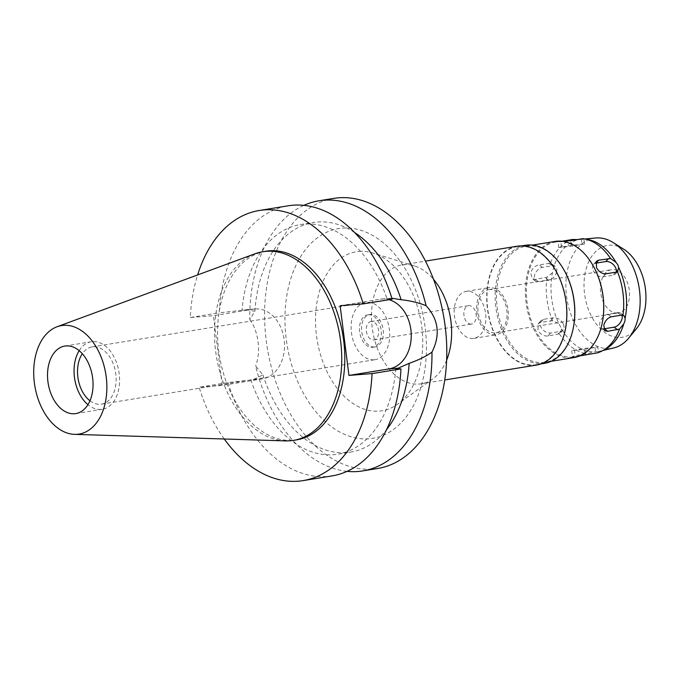 <?xml version="1.0" encoding="UTF-8"?>
<svg xmlns="http://www.w3.org/2000/svg" width="679" height="679" viewBox="0 0 679 679"><rect width="100%" height="100%" fill="white"/><g stroke="black" fill="none" stroke-linecap="round" stroke-linejoin="round"><path stroke-width="0.51" stroke-dasharray="3.4 2.55" d="M79.163 350.67A34.205 22.399 80.8 0 1 91.342 341.749A34.205 22.399 80.8 0 1 92.539 341.605A34.205 22.399 80.8 0 1 119.071 372.839A34.205 22.399 80.8 0 1 102.317 409.276A34.205 22.399 80.8 0 1 101.112 409.429A34.205 22.399 80.8 0 1 87.947 404.676M89.968 400.78A29.01 18.995 -99.2 0 0 100.458 404.268A29.01 18.995 -99.2 0 0 101.477 404.149A29.01 18.995 -99.2 0 0 115.693 373.246A29.01 18.995 -99.2 0 0 93.193 346.765A29.01 18.995 -99.2 0 0 92.174 346.884A29.01 18.995 -99.2 0 0 82.32 353.725M374.036 359.811A29.01 18.995 80.8 0 1 351.535 333.33A29.01 18.995 80.8 0 1 365.752 302.427A29.01 18.995 80.8 0 1 366.77 302.299A29.01 18.995 80.8 0 1 389.262 328.789A29.01 18.995 80.8 0 1 375.054 359.683A29.01 18.995 80.8 0 1 374.036 359.811M368.349 314.776A16.415 10.754 -99.2 0 0 367.763 314.852A16.415 10.754 -99.2 0 0 359.726 332.345A16.415 10.754 -99.2 0 0 372.457 347.334A16.415 10.754 -99.2 0 0 373.034 347.266A16.415 10.754 -99.2 0 0 381.08 329.773A16.415 10.754 -99.2 0 0 368.349 314.776M374.502 347.003A16.415 10.754 80.8 0 1 361.763 332.006A16.415 10.754 80.8 0 1 369.809 314.521A16.415 10.754 80.8 0 1 370.386 314.445A16.415 10.754 80.8 0 1 383.117 329.442A16.415 10.754 80.8 0 1 375.08 346.927A16.415 10.754 80.8 0 1 374.502 347.003M371.277 321.498A9.302 6.094 -99.2 0 0 370.946 321.54A9.302 6.094 -99.2 0 0 366.388 331.454A9.302 6.094 -99.2 0 0 373.611 339.95A9.302 6.094 -99.2 0 0 373.934 339.907A9.302 6.094 -99.2 0 0 378.492 329.994A9.302 6.094 -99.2 0 0 371.277 321.498M471.201 324.087A9.302 6.094 80.8 0 1 463.978 315.591A9.302 6.094 80.8 0 1 468.535 305.677A9.302 6.094 80.8 0 1 468.866 305.643A9.302 6.094 80.8 0 1 476.081 314.139A9.302 6.094 80.8 0 1 471.523 324.044A9.302 6.094 80.8 0 1 471.201 324.087M467.05 291.266A23.807 15.592 -99.2 0 0 466.21 291.367A23.807 15.592 -99.2 0 0 454.548 316.728A23.807 15.592 -99.2 0 0 473.017 338.465A23.807 15.592 -99.2 0 0 473.849 338.363A23.807 15.592 -99.2 0 0 485.519 313.002A23.807 15.592 -99.2 0 0 467.05 291.266M495.466 334.815A23.807 15.592 80.8 0 1 477.006 313.078A23.807 15.592 80.8 0 1 488.668 287.718A23.807 15.592 80.8 0 1 489.508 287.616A23.807 15.592 80.8 0 1 507.977 309.352A23.807 15.592 80.8 0 1 496.307 334.713A23.807 15.592 80.8 0 1 495.466 334.815M489.746 289.517A21.889 14.335 -99.2 0 0 488.973 289.602A21.889 14.335 -99.2 0 0 478.254 312.926A21.889 14.335 -99.2 0 0 495.229 332.914A21.889 14.335 -99.2 0 0 496.001 332.82A21.889 14.335 -99.2 0 0 506.729 309.497A21.889 14.335 -99.2 0 0 489.746 289.517M617.729 313.011A21.889 14.335 80.8 0 1 600.745 293.022A21.889 14.335 80.8 0 1 611.473 269.699A21.889 14.335 80.8 0 1 612.246 269.605A21.889 14.335 80.8 0 1 629.221 289.594A21.889 14.335 80.8 0 1 618.501 312.917A21.889 14.335 80.8 0 1 617.729 313.011M623.56 249.1A46.52 30.462 -99.2 0 0 609.156 245.195A46.52 30.462 -99.2 0 0 584.56 293.701A46.52 30.462 -99.2 0 0 620.81 337.421A46.52 30.462 -99.2 0 0 636.486 328.628M595.398 238.015A55.78 36.522 -99.2 0 0 566.6 296.604A55.78 36.522 -99.2 0 0 610.005 348.548A55.78 36.522 80.8 0 0 613.595 347.988M606.16 348.7A56.781 37.175 80.8 0 1 599.549 351.281A56.781 37.175 80.8 0 1 597.961 351.603L598.403 351.849L597.792 346.994L584.279 348.446L571.701 350.644L585.213 349.193L597.792 346.994M579.891 355.864L574.493 356.713L572.439 356.5L575.181 355.567L587.072 353.708L593.811 351.926L597.961 351.603L597.308 352.902M582.879 238.66L583.762 239.203L581.818 239.263L584.865 238.983M584.772 243.914L572.193 246.112L558.681 247.563L571.26 245.365L584.772 243.914L583.762 239.203A56.781 37.175 80.8 0 1 588.447 239.662M603.648 328.848A8.207 5.194 -54.4 0 1 601.255 328.195A8.207 5.194 -54.4 0 1 599.913 322.525A8.207 5.194 -54.4 0 1 607.832 314.267L617.635 312.671A8.207 5.194 -54.4 0 1 620.623 313.265A8.207 5.194 -54.4 0 1 621.947 315.124M602.248 322.983A58.148 38.075 80.8 0 1 574.4 356.815A58.148 38.075 80.8 0 1 572.355 357.061A58.148 38.075 80.8 0 1 527.252 303.971A58.148 38.075 80.8 0 1 555.736 242.021A58.148 38.075 80.8 0 1 557.79 241.775A58.148 38.075 80.8 0 1 592.869 265.294M582.158 239.237L579.611 239.526A56.781 37.175 -99.2 0 0 553.818 267.187L552.434 272.797A56.781 37.175 -99.2 0 0 558.842 323.552L561.609 328.831A56.781 37.175 -99.2 0 0 593.811 351.926M579.611 239.526L577.557 239.602M616.303 272.084A8.207 5.534 -137 0 1 615.335 273.993A8.207 5.534 -137 0 1 612.899 275.233L603.105 276.82A8.207 5.534 -137 0 1 593.404 270.98A8.207 5.534 -137 0 1 593.522 264.386A8.207 5.534 -137 0 1 595.508 263.24M558.681 247.563L558.35 241.597L555.736 242.021M561.457 246.961L560.761 241.435L559.929 241.427M572.635 239.466A58.148 38.075 -99.2 0 0 550.44 263.274L551.934 264.004L553.818 267.187M552.434 272.797L547.019 277.117L535.332 279.366L532.243 278.713L530.639 272.839C532.2 268.468 534.967 265.803 538.922 264.852L550.44 263.274M547.019 277.117A58.148 38.075 -99.2 0 0 552.536 320.794L558.842 323.552M561.609 328.831L560.26 333.058L559.36 333.839L547.911 336.012C543.887 336.317 540.56 334.475 537.921 330.486L538.269 323.645L540.764 322.338L552.536 320.794M559.36 333.839A58.148 38.075 -99.2 0 0 587.072 353.708M555.116 241.427A58.835 38.525 -99.2 0 0 526.293 304.107A58.835 38.525 -99.2 0 0 571.922 357.825A58.835 38.525 -99.2 0 0 573.993 357.578M573.322 327.864A58.835 38.525 80.8 0 1 545.11 362.272A58.835 38.525 80.8 0 1 543.039 362.518A58.835 38.525 80.8 0 1 497.401 308.801A58.835 38.525 80.8 0 1 526.233 246.121A58.835 38.525 80.8 0 1 528.304 245.874A58.835 38.525 80.8 0 1 563.893 269.826M525.359 245.297A59.794 39.153 -99.2 0 0 496.069 308.996A59.794 39.153 -99.2 0 0 542.445 363.588A59.794 39.153 -99.2 0 0 544.55 363.333M519.299 246.367A59.794 39.153 80.8 0 1 565.675 300.958A59.794 39.153 80.8 0 1 536.376 364.657A59.794 39.153 80.8 0 1 534.28 364.912A59.794 39.153 80.8 0 1 487.904 310.32A59.794 39.153 80.8 0 1 517.194 246.621A59.794 39.153 80.8 0 1 519.299 246.367M517.135 246.214A60.202 39.416 -99.2 0 0 487.632 310.354A60.202 39.416 -99.2 0 0 534.331 365.319A60.202 39.416 -99.2 0 0 536.444 365.064M446.646 360.133A60.202 39.416 80.8 0 1 432.786 378.907A60.202 39.416 80.8 0 1 421.201 383.796A60.202 39.416 80.8 0 1 419.087 384.051A60.202 39.416 80.8 0 1 372.389 329.086A60.202 39.416 80.8 0 1 401.892 264.946A60.202 39.416 80.8 0 1 404.005 264.691A60.202 39.416 80.8 0 1 414.419 265.913A60.202 39.416 80.8 0 1 433.508 279.332M359.047 251.425A80.538 52.733 80.8 0 1 372.983 253.055A80.538 52.733 80.8 0 1 421.184 322.805A80.538 52.733 80.8 0 1 397.554 404.226A80.538 52.733 80.8 0 1 379.221 411.101A80.538 52.733 -99.2 0 1 316.465 335.409A80.538 52.733 -99.2 0 1 359.047 251.425M369.011 438.778A106.255 69.572 80.8 0 1 286.207 338.914A106.255 69.572 80.8 0 1 342.394 228.11A106.255 69.572 80.8 0 1 425.19 327.974A106.255 69.572 80.8 0 1 369.011 438.778M333.754 198.395A136.827 89.586 -99.2 0 0 266.711 344.16A136.827 89.586 -99.2 0 0 372.839 469.079A136.827 89.586 -99.2 0 0 377.651 468.502M391.868 298.225L387.038 298.853A116.304 76.15 80.8 0 0 304.37 224.129A116.304 76.15 80.8 0 0 300.279 224.622A116.304 76.15 80.8 0 0 242.038 310.269L246.027 309.692L254.905 311.245L249.779 319.588A136.827 89.586 80.8 0 1 303.869 205.364M347.096 471.345A136.827 89.586 80.8 0 1 255.643 366.006L262.943 374.859L253.208 379.603L250.84 379.985A116.304 76.15 80.8 0 0 333.499 454.709A116.304 76.15 80.8 0 0 337.59 454.217L350.687 452.087A116.304 76.15 -99.2 0 0 386.546 429.637M249.779 319.588C254.192 325.674 256.951 333.083 258.054 341.817C259.157 350.568 258.359 358.631 255.643 366.006M250.84 379.985L228.025 382.523L199.108 387.225L222.237 385.4L262.349 378.882A35.164 26.54 85.5 0 0 284.178 339.763A35.164 26.54 85.5 0 0 255.185 308.97A35.164 26.54 85.5 0 0 253.547 309.166L213.427 315.684L190.298 317.509A136.827 89.586 80.8 0 1 197.606 274.944M354.497 232.43A116.304 76.15 -99.2 0 0 317.466 222.008A116.304 76.15 -99.2 0 0 313.375 222.5A116.304 76.15 -99.2 0 0 254.905 311.245M340.137 305.711L380.248 299.193A35.164 26.54 -94.5 0 1 381.895 298.989A35.164 26.54 -94.5 0 1 389.033 299.702M262.943 374.859A116.304 76.15 -99.2 0 0 346.596 452.579A116.304 76.15 -99.2 0 0 350.687 452.087M395.84 368.57A116.304 76.15 80.8 0 1 337.59 454.217M222.237 385.4L213.427 315.684M224.265 438.999A136.827 89.586 80.8 0 1 199.108 387.225M265.854 251.222A95.569 62.578 -99.2 0 0 219.028 353.038A95.569 62.578 -99.2 0 0 293.15 440.298A95.569 62.578 -99.2 0 0 296.511 439.89M392.173 299.193L387.038 298.853M242.038 310.269L219.215 312.807A136.827 89.586 -99.2 0 1 288.151 205.805M190.298 317.509L219.215 312.807M228.025 382.523A136.827 89.586 -99.2 0 0 327.236 476.488A136.827 89.586 -99.2 0 0 332.048 475.911M285.528 440.9A95.569 62.578 80.8 0 1 216.355 356.093A95.569 62.578 80.8 0 1 255.109 253.742M563.069 323.577A8.207 5.534 43 0 0 553.368 317.738L543.573 319.325A8.207 5.534 43 0 0 541.138 320.564A8.207 5.534 43 0 0 541.019 327.159A8.207 5.534 43 0 0 550.72 332.999L560.523 331.411A8.207 5.534 43 0 0 562.95 330.172A8.207 5.534 43 0 0 563.069 323.577M556.559 272.033A8.207 5.194 125.6 0 0 555.218 266.363A8.207 5.194 125.6 0 0 552.231 265.769L542.428 267.365A8.207 5.194 125.6 0 0 534.509 275.623A8.207 5.194 125.6 0 0 535.85 281.293A8.207 5.194 125.6 0 0 538.837 281.887L548.64 280.291A8.207 5.194 125.6 0 0 556.559 272.033M617.635 312.671L621.141 315.192M611.338 316.779L607.832 314.267M584.975 353.971L584.279 348.446M595.016 347.597L595.712 353.122M581.3 238.991L581.996 244.516M571.26 245.365L570.666 240.706M615.709 272.22L612.899 275.233M603.105 276.82L605.914 273.807M572.193 246.112L571.497 240.587M244.398 309.887L253.547 309.166M262.349 378.882L253.208 379.603M380.248 299.193L389.398 298.471M585.918 354.718L585.213 349.193M574.476 350.041L575.181 355.567M550.559 320.751L553.368 317.738M560.523 331.411L557.714 334.416M548.717 263.257L552.231 265.769M548.64 280.291L545.135 277.779M542.428 267.365L538.922 264.852M535.332 279.366L538.837 281.887M543.573 319.325L540.764 322.338M547.911 336.012L550.72 332.999M64.794 346.069L91.342 341.749M75.768 413.596L102.317 409.276M92.174 346.884L365.752 302.427M101.477 404.149L375.054 359.683M367.763 314.852L369.809 314.521M373.034 347.266L375.08 346.927M370.946 321.54L468.535 305.677M373.934 339.907L471.523 324.044M466.21 291.367L488.668 287.718M473.849 338.363L496.307 334.713M488.973 289.602L611.473 269.699M496.001 332.82L618.501 312.917M602.986 350.474L599.549 351.281M620.623 313.265L623.908 315.616M574.4 356.815L577.006 356.39M601.255 328.195L604.896 330.809M615.335 273.993L618.026 271.108M593.522 264.386L596.425 261.279M545.11 362.272L551.28 361.27M526.233 246.121L532.404 245.119M536.376 364.657L540.917 363.919M517.194 246.621L521.735 245.883M401.892 264.946L425.453 261.118M421.201 383.796L444.762 379.96M414.419 265.913L372.983 253.055M432.786 378.907L397.554 404.226M255.185 308.97L246.027 309.692M381.895 298.989L391.053 298.268M300.279 224.622L313.375 222.5M571.701 350.644L572.439 356.483M562.95 330.172L560.26 333.058M555.218 266.363L551.934 264.004M535.85 281.293L532.209 278.687M541.138 320.564L538.243 323.671"/><path stroke-width="1.02" d="M65.999 345.925A34.205 22.399 -99.2 0 0 64.794 346.069A34.205 22.399 -99.2 0 0 48.039 382.506A34.205 22.399 -99.2 0 0 74.571 413.74A34.205 22.399 -99.2 0 0 75.768 413.596A34.205 22.399 -99.2 0 0 92.531 377.151A34.205 22.399 -99.2 0 0 65.999 345.925M87.947 404.676A34.205 22.399 80.8 0 1 79.163 350.67M82.32 353.725A29.01 18.995 -99.2 0 0 89.968 400.78M628.796 337.998L636.486 328.628A46.52 30.462 -99.2 0 0 623.56 249.1L613.298 242.641A55.78 36.522 80.8 0 1 628.796 337.998A55.78 36.522 80.8 0 1 613.595 347.988L602.986 350.474M613.298 242.641A55.78 36.522 80.8 0 0 596.035 237.956A55.78 36.522 -99.2 0 0 595.712 237.981A55.78 36.522 -99.2 0 0 595.398 238.015M623.755 323.942A56.781 37.175 80.8 0 1 606.16 348.7L602.774 350.593A58.148 38.075 -99.2 0 0 619.503 329.094L623.755 323.942L624.952 321.082L625.138 318.332L623.908 315.616L621.141 315.192L611.338 316.779C607.646 317.899 605.125 320.734 603.784 325.3L604.862 330.783L607.756 331.301L619.503 329.094M610.591 258.538A58.148 38.075 -99.2 0 0 584.619 238.94L588.447 239.662A56.781 37.175 80.8 0 1 615.963 262.298L610.591 258.538L598.759 260.142L596.4 261.305L596.51 267.653C598.937 271.846 602.069 273.9 605.914 273.807L615.709 272.22L618.026 271.108M622.932 315.251A58.148 38.075 -99.2 0 0 617.415 271.575L618.73 267.577L617.848 264.827L615.963 262.298M618.73 267.577A56.781 37.175 80.8 0 1 625.138 318.332M621.947 315.124A8.207 5.194 -54.4 0 1 621.964 318.935A8.207 5.194 -54.4 0 1 614.045 327.193L604.242 328.789A8.207 5.194 -54.4 0 1 603.648 328.848M584.619 238.94A58.148 38.075 -99.2 0 0 582.879 238.66L571.497 240.587L562.271 241.283M592.869 265.294A58.148 38.075 80.8 0 1 592.962 265.447A58.148 38.075 80.8 0 1 602.281 322.805A58.148 38.075 80.8 0 1 602.248 322.983M602.774 350.593A58.148 38.075 -99.2 0 1 597.308 352.902L579.891 355.864M577.557 239.602L572.635 239.466L561.915 241.24M595.508 263.24A8.207 5.534 -137 0 1 595.958 263.146L605.753 261.559A8.207 5.534 -137 0 1 615.454 267.399A8.207 5.534 -137 0 1 616.303 272.084M551.28 361.27L573.993 357.578A58.835 38.525 -99.2 0 0 602.214 323.162A58.835 38.525 -99.2 0 0 592.775 265.133A58.835 38.525 -99.2 0 0 557.187 241.181A58.835 38.525 -99.2 0 0 555.116 241.427L532.404 245.119M563.638 269.385L563.893 269.826A58.835 38.525 80.8 0 1 573.322 327.864L573.22 328.364A59.794 39.153 -99.2 0 0 563.638 269.385A59.794 39.153 -99.2 0 0 527.464 245.043A59.794 39.153 -99.2 0 0 525.359 245.297L521.735 245.883M540.917 363.919L544.55 363.333A59.794 39.153 -99.2 0 0 573.22 328.364M444.762 379.96L536.444 365.064A60.202 39.416 -99.2 0 0 565.938 300.924A60.202 39.416 -99.2 0 0 519.248 245.959A60.202 39.416 -99.2 0 0 517.135 246.214L425.453 261.118M433.508 279.332A60.202 39.416 80.8 0 1 446.646 360.133M197.606 274.944A136.827 89.586 80.8 0 1 259.234 210.498A136.827 89.586 80.8 0 1 264.046 209.921A136.827 89.586 80.8 0 1 363.257 303.886L340.137 305.711L348.938 375.428L372.067 373.603L400.975 368.901L395.84 368.57L398.208 368.188L409.157 363.341C418.637 360.014 426.242 356.271 431.971 352.121A136.827 89.586 80.8 0 1 362.824 470.903L377.651 468.502A136.827 89.586 -99.2 0 0 444.686 322.729A136.827 89.586 -99.2 0 0 338.566 197.81A136.827 89.586 -99.2 0 0 333.754 198.395L318.926 200.797A136.827 89.586 80.8 0 1 323.739 200.22A136.827 89.586 80.8 0 1 426.106 305.703C418.663 302.698 410.328 300.704 401.119 299.728A116.304 76.15 -99.2 0 0 354.497 232.43M303.869 205.364A136.827 89.586 80.8 0 1 318.926 200.797M362.824 470.903A136.827 89.586 80.8 0 1 358.011 471.489A136.827 89.586 80.8 0 1 347.096 471.345M431.971 352.121C440.552 334.951 438.6 319.478 426.106 305.703M389.033 299.702A35.164 26.54 -94.5 0 1 410.888 329.782A35.164 26.54 -94.5 0 1 389.059 368.901L348.938 375.428M401.119 299.728L391.868 298.225M386.546 429.637A116.304 76.15 -99.2 0 0 409.157 363.341M372.067 373.603A136.827 89.586 80.8 0 1 303.131 480.605A136.827 89.586 80.8 0 1 298.319 481.19A136.827 89.586 80.8 0 1 224.265 438.999M293.455 440.391L296.511 439.89A95.569 62.578 -99.2 0 0 343.336 338.074A95.569 62.578 -99.2 0 0 269.215 250.814A95.569 62.578 -99.2 0 0 265.854 251.222L262.79 251.722A95.569 62.578 80.8 0 1 266.151 251.315A95.569 62.578 80.8 0 1 340.281 338.566A95.569 62.578 80.8 0 1 293.455 440.391A95.569 62.578 80.8 0 1 290.086 440.79A95.569 62.578 80.8 0 1 285.528 440.9L74.546 434.356A54.948 35.979 80.8 0 1 34.773 385.604A54.948 35.979 80.8 0 1 57.053 326.76A54.948 35.979 80.8 0 1 63.402 325.36A54.948 35.979 80.8 0 1 106.221 376.998A54.948 35.979 80.8 0 1 77.168 434.297A54.948 35.979 80.8 0 1 74.546 434.356M259.234 210.498L288.151 205.805A136.827 89.586 -99.2 0 1 292.963 205.219A136.827 89.586 -99.2 0 1 392.173 299.193L363.257 303.886M303.131 480.605L332.048 475.911A136.827 89.586 -99.2 0 0 400.975 368.901M57.053 326.76L255.109 253.742A95.569 62.578 80.8 0 1 262.79 251.722M617.551 329.705L614.045 327.193M604.242 328.789L607.756 331.301M570.666 240.706L570.555 239.84M605.753 261.559L608.562 258.546M598.759 260.142L595.958 263.146M398.208 368.188L389.059 368.901M595.712 237.981L584.865 238.983"/></g></svg>
